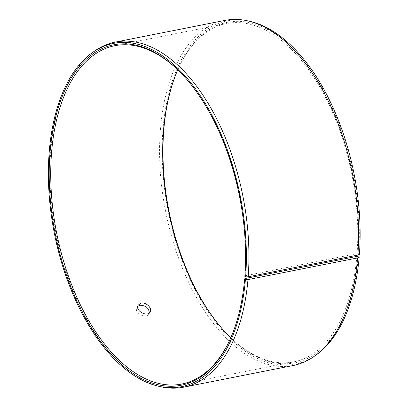 <?xml version="1.0" encoding="UTF-8"?>
<svg xmlns="http://www.w3.org/2000/svg" width="408" height="408" viewBox="0 0 408 408"><rect width="100%" height="100%" fill="white"/><g stroke="black" fill="none" stroke-linecap="round" stroke-linejoin="round"><path stroke-width="0.31" stroke-dasharray="2.04 1.53" d="M356.832 256.408A172.446 93.417 78.8 0 1 293.699 361.891A172.446 93.417 78.8 0 1 230.765 337.753M177.75 69.85A172.446 93.417 78.8 0 1 226.746 23.557A172.446 93.417 78.8 0 1 357.051 253.643L359.392 254.363M358.357 256.637A173.553 94.013 78.8 0 1 227.46 334.489A173.553 94.013 78.8 0 1 227.113 334.121M175.756 74.593A173.553 94.013 78.8 0 1 175.94 74.129A173.553 94.013 78.8 0 1 292.159 47.925A173.553 94.013 78.8 0 1 358.581 253.852M315.97 355.103A174.991 94.794 78.8 0 1 168.142 210.946A174.991 94.794 78.8 0 1 249.925 21.354M293.235 365.502A175.894 95.283 78.8 0 1 165.617 211.446A175.894 95.283 78.8 0 1 224.941 20.4M160.696 386.728A175.894 95.283 78.8 0 1 55.952 233.147A175.894 95.283 78.8 0 1 94.309 51.255M244.826 276.364L245.116 275.798L357.051 253.643M244.892 278.557A172.446 93.417 78.8 0 1 232.942 332.54A172.446 93.417 78.8 0 1 232.759 333.005M181.402 73.476A172.446 93.417 78.8 0 1 181.749 73.838A172.446 93.417 78.8 0 1 245.116 275.798M137.766 306.26L136.991 307.204C133.37 312.655 146.232 319.673 148.956 314.068L149.369 312.91M226.766 333.764L227.46 334.489M175.567 75.062L175.94 74.129M181.749 73.838L181.05 73.114M232.942 332.54L232.575 333.474M181.764 384.045L293.699 361.891M114.811 45.711L226.746 23.557M138.195 305.108L136.991 307.204M150.159 311.972L148.956 314.068"/><path stroke-width="0.61" d="M356.832 256.408L359.168 257.168A174.991 94.794 78.8 0 1 315.97 355.103L314.206 356.347A175.894 95.283 78.8 0 1 293.235 365.502L183.569 387.202A175.894 95.283 78.8 0 1 160.696 386.728L158.59 386.249A174.991 94.794 78.8 0 1 54.386 233.458A174.991 94.794 78.8 0 1 92.545 52.499A174.991 94.794 78.8 0 1 199.4 94.365A174.991 94.794 78.8 0 1 245.636 276.874L244.826 276.364A173.553 94.013 78.8 0 0 181.05 73.114A173.553 94.013 78.8 0 0 57.202 111.399A173.553 94.013 78.8 0 0 103.479 345.245A173.553 94.013 78.8 0 0 232.575 333.474A173.553 94.013 78.8 0 0 244.601 279.149L244.892 278.557L356.832 256.408M230.765 337.753A172.446 93.417 78.8 0 1 226.766 333.764A172.446 93.417 78.8 0 1 175.567 75.062A172.446 93.417 78.8 0 1 177.75 69.85M227.113 334.121A173.553 94.013 78.8 0 1 175.756 74.593M92.545 52.499L94.309 51.255A175.894 95.283 78.8 0 1 115.28 42.1L224.941 20.4A175.894 95.283 78.8 0 1 247.819 20.874L249.925 21.354A174.991 94.794 78.8 0 1 359.392 254.363L357.852 255.087L248.191 276.787L245.636 276.874M359.168 257.168L357.622 257.907A175.894 95.283 78.8 0 1 314.206 356.347M247.819 20.874A175.894 95.283 78.8 0 1 357.852 255.087M357.622 257.907L247.962 279.608L245.407 279.679A174.991 94.794 78.8 0 1 158.59 386.249M247.962 279.608A175.894 95.283 78.8 0 1 183.569 387.202M115.28 42.1A175.894 95.283 78.8 0 1 248.191 276.787M245.407 279.679L244.601 279.149M232.759 333.005A172.446 93.417 78.8 0 1 181.764 384.045A172.446 93.417 78.8 0 1 56.651 233.009A172.446 93.417 78.8 0 1 114.811 45.711A172.446 93.417 78.8 0 1 181.402 73.476M141.122 303.144C146.089 301.884 152.607 308.402 150.159 311.972C147.441 317.572 134.574 310.559 138.195 305.108L141.122 303.144M149.369 312.91C148.844 307.943 145.692 305.388 139.919 305.245L137.766 306.26"/></g></svg>
